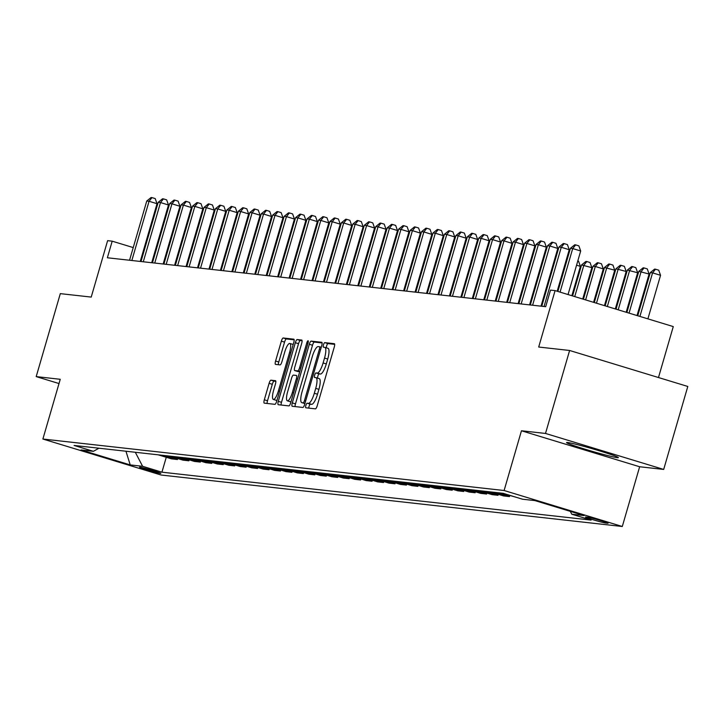 <?xml version="1.0" encoding="UTF-8"?>
<svg xmlns="http://www.w3.org/2000/svg" width="724" height="724" viewBox="0 0 724 724"><rect width="100%" height="100%" fill="white"/><g stroke="black" fill="none" stroke-linecap="round" stroke-linejoin="round"><path stroke-width="1.09" d="M305.872 405.431A2.38 0.624 -73.1 0 0 305.809 407.775A2.38 0.624 -73.1 0 0 305.836 407.784L315.392 408.852A3.394 0.887 -73.1 0 0 317.239 405.693L334.271 347.049A3.394 0.887 -73.1 0 0 334.361 343.701A3.394 0.887 -73.1 0 0 334.316 343.692L324.768 342.624A2.38 0.624 -73.1 0 0 323.474 344.841A2.38 0.624 -73.1 0 0 323.411 347.185A2.38 0.624 -73.1 0 0 323.438 347.185L324.678 347.33A10.869 2.851 -73.1 0 1 324.814 347.357A10.869 2.851 -73.1 0 1 324.524 358.072L323.103 362.959A10.869 2.851 -73.1 0 1 317.202 373.059L315.963 372.923A2.38 0.624 -73.1 0 0 314.668 375.132A2.38 0.624 -73.1 0 0 314.605 377.476A2.38 0.624 -73.1 0 0 314.641 377.485L315.872 377.62A10.869 2.851 -73.1 0 1 316.008 377.656A10.869 2.851 -73.1 0 1 315.727 388.372L314.307 393.259A10.869 2.851 -73.1 0 1 308.397 403.358L307.157 403.223A2.38 0.624 -73.1 0 0 305.872 405.431M316.144 377.702L319.067 378.598A10.869 2.851 -73.1 0 1 319.203 378.625A10.869 2.851 -73.1 0 1 318.922 389.34L317.501 394.227A10.869 2.851 -73.1 0 1 311.591 404.336L310.352 404.191A2.38 0.624 -73.1 0 0 309.067 406.408A2.38 0.624 -73.1 0 0 308.777 408.11M334.66 344.353L327.963 343.601A2.38 0.624 -73.1 0 0 326.669 345.81A2.38 0.624 -73.1 0 0 326.415 347.846M324.94 347.411L327.872 348.298A10.869 2.851 -73.1 0 1 328.008 348.325A10.869 2.851 -73.1 0 1 327.719 359.05L326.298 363.928A10.869 2.851 -73.1 0 1 320.397 374.037L319.157 373.901A2.38 0.624 -73.1 0 0 317.863 376.109A2.38 0.624 -73.1 0 0 317.61 378.136M617.382 457.677A26.987 1.276 -163.8 0 0 618.377 457.622A26.987 1.276 -163.8 0 0 596.25 449.876A26.987 1.276 -163.8 0 0 567.553 442.5A26.987 1.276 -163.8 0 0 566.548 442.563A26.987 1.276 -163.8 0 0 588.684 450.301A26.987 1.276 -163.8 0 0 617.382 457.677M160.42 473.406A11.068 0.525 -163.8 0 0 160.828 473.378A11.068 0.525 -163.8 0 0 151.75 470.202A11.068 0.525 -163.8 0 0 139.976 467.179A11.068 0.525 -163.8 0 0 139.56 467.197A11.068 0.525 -163.8 0 0 148.646 470.383A11.068 0.525 -163.8 0 0 160.42 473.406M270.948 380.181A3.394 0.887 -73.1 0 0 269.102 383.331L264.323 399.784A3.394 0.887 -73.1 0 0 264.233 403.132A3.394 0.887 -73.1 0 0 264.278 403.141L274.885 404.327A3.394 0.887 -73.1 0 0 276.731 401.168L293.763 342.533A3.394 0.887 -73.1 0 0 293.853 339.185A3.394 0.887 -73.1 0 0 293.808 339.176L283.202 337.99A3.394 0.887 -73.1 0 0 281.355 341.149L275.582 361.023A3.394 0.887 -73.1 0 0 275.491 364.371A3.394 0.887 -73.1 0 0 275.536 364.38L280.079 364.887A3.394 0.887 -73.1 0 0 281.926 361.728L284.785 351.873A9.086 2.38 -73.1 0 1 289.835 343.447A9.086 2.38 -73.1 0 1 289.6 352.407L278.378 391.014A9.086 2.38 -73.1 0 1 273.328 399.431A9.086 2.38 -73.1 0 1 273.572 390.48L275.437 384.046A3.394 0.887 -73.1 0 0 275.527 380.688A3.394 0.887 -73.1 0 0 275.491 380.688L270.948 380.181L274.143 381.15A3.394 0.887 -73.1 0 0 272.296 384.308L267.518 400.761A3.394 0.887 -73.1 0 0 267.12 403.458M545.507 433.45L521.461 430.771L639.645 466.754L663.691 469.433L545.507 433.45L569.616 350.479L538.701 347.031L555.091 290.605L550.511 290.098L545.688 306.686L107.369 257.771L112.193 241.173L107.614 240.667L91.224 297.084L60.309 293.636L36.2 376.607L59.006 383.548M521.461 430.771L504.112 490.51L42.888 439.034L60.246 379.295L36.2 376.607M292.288 402.906A3.394 0.887 -73.1 0 0 292.197 406.255A3.394 0.887 -73.1 0 0 292.234 406.264L302.849 407.449A3.394 0.887 -73.1 0 0 304.695 404.291L321.728 345.656A3.394 0.887 -73.1 0 0 321.818 342.307A3.394 0.887 -73.1 0 0 321.773 342.298L311.166 341.113A3.394 0.887 -73.1 0 0 309.32 344.271L292.288 402.906L295.483 403.883A3.394 0.887 -73.1 0 0 295.084 406.58M288.867 405.892L278.251 404.707A3.394 0.887 -73.1 0 1 278.215 404.698A3.394 0.887 -73.1 0 1 278.306 401.349L295.338 342.705A3.394 0.887 -73.1 0 1 297.184 339.547L301.727 340.054A3.394 0.887 -73.1 0 1 301.772 340.063A3.394 0.887 -73.1 0 1 301.682 343.411L294.768 367.195A3.394 0.887 -73.1 0 0 294.677 370.543A3.394 0.887 -73.1 0 0 294.722 370.552L297.736 370.887A3.394 0.887 -73.1 0 0 299.582 367.729L306.768 342.977A2.38 0.624 -73.1 0 1 308.098 340.769A2.38 0.624 -73.1 0 1 308.035 343.113L290.713 402.734A3.394 0.887 -73.1 0 1 288.867 405.892M569.616 350.479L687.8 386.462L663.691 469.433M587.861 517.226L585.852 516.999A10.724 0.507 -163.8 0 0 585.454 517.026A10.724 0.507 -163.8 0 0 594.25 520.104A10.724 0.507 -163.8 0 0 605.653 523.036L607.671 523.262A10.724 0.507 -163.8 0 0 608.069 523.235A10.724 0.507 -163.8 0 0 599.273 520.158A10.724 0.507 -163.8 0 0 587.861 517.226M504.112 490.51L622.296 526.493L161.072 475.016L42.888 439.034M166.267 457.269L161.932 472.184L591.092 520.085L571.761 514.203L584.132 515.579L534.946 500.601L522.574 499.225L503.252 493.334L74.092 445.441L93.414 451.324L98.935 448.21M161.932 472.184L142.61 466.301L130.239 464.926L81.052 449.948L93.414 451.324M658.478 377.539L673.275 326.587L555.091 290.605M639.645 466.754L622.296 526.493M154.954 254.196L154.248 253.979M144.094 250.884L143.388 250.676M133.234 247.581L112.193 241.173M543.986 298.605L543.244 298.523M532.538 297.329L531.796 297.247M521.081 296.053L520.339 295.971M509.633 294.777L508.891 294.695M498.184 293.492L497.442 293.41M486.736 292.215L485.994 292.134M475.279 290.939L474.537 290.858M463.831 289.663L463.089 289.582M452.382 288.387L451.64 288.306M440.934 287.102L440.192 287.021M429.477 285.826L428.735 285.745M418.029 284.55L417.286 284.469M406.58 283.274L405.838 283.193M395.132 281.998L394.39 281.908M383.684 280.713L382.942 280.631M372.227 279.437L371.484 279.355M360.778 278.161L360.036 278.079M349.33 276.885L348.588 276.803M337.882 275.609L337.14 275.518M326.424 274.324L325.682 274.242M314.976 273.048L314.234 272.966M303.528 271.772L302.786 271.69M292.08 270.495L291.338 270.414M280.622 269.219L279.889 269.129M269.174 267.934L268.432 267.853M257.726 266.658L256.984 266.577M246.278 265.382L245.536 265.301M234.829 264.106L234.087 264.025M223.372 262.821L222.63 262.74M211.924 261.545L211.182 261.464M200.476 260.269L199.733 260.188M189.027 258.993L188.285 258.911M177.57 257.717L176.828 257.626M166.122 256.432L165.38 256.35M571.761 514.203L570.295 511.361M501.759 493.171L516.474 497.361M509.777 495.614L509.488 496.583L496.266 492.555M490.311 491.895L503.533 495.922L509.488 496.583M498.32 494.329L498.04 495.306L484.818 491.279M478.863 490.619L492.085 494.646L498.04 495.306M486.872 493.053L486.591 494.03L473.369 490.003M467.414 489.334L480.636 493.361L486.591 494.03M475.424 491.777L475.143 492.754L461.912 488.727M455.957 488.057L469.188 492.085L475.143 492.754M463.975 490.501L463.686 491.469L450.464 487.442M444.509 486.781L457.74 490.809L463.686 491.469M452.518 489.225L452.238 490.193L439.016 486.166M433.061 485.505L446.283 489.533L452.238 490.193M441.07 487.94L440.789 488.917L427.567 484.89M421.612 484.229L434.834 488.257L440.789 488.917M429.622 486.664L429.341 487.641L416.11 483.614M410.164 482.944L423.386 486.971L429.341 487.641M418.173 485.388L417.893 486.365L404.662 482.338M398.707 481.668L411.938 485.695L417.893 486.365M406.725 484.112L406.436 485.08L393.213 481.053M387.259 480.392L400.481 484.419L406.436 485.08M395.268 482.836L394.987 483.804L381.765 479.777M375.81 479.116L389.032 483.143L394.987 483.804M383.82 481.551L383.539 482.528L370.317 478.501M364.362 477.84L377.584 481.867L383.539 482.528M372.371 480.274L372.091 481.252L358.86 477.225M352.905 476.555L366.136 480.582L372.091 481.252M360.923 478.998L360.633 479.976L347.411 475.949M341.457 475.279L354.679 479.306L360.633 479.976M349.466 477.722L349.185 478.691L335.963 474.663M330.008 474.003L343.23 478.03L349.185 478.691M338.017 476.437L337.737 477.415L324.515 473.387M318.56 472.727L331.782 476.754L337.737 477.415M326.569 475.161L326.289 476.139L313.058 472.111M307.103 471.451L320.334 475.469L326.289 476.139M315.121 473.885L314.831 474.863L301.609 470.835M295.654 470.166L308.886 474.193L314.831 474.863M303.664 472.609L303.383 473.577L290.161 469.559M284.206 468.89L297.428 472.917L303.383 473.577M292.215 471.333L291.935 472.301L278.713 468.274M272.758 467.614L285.98 471.641L291.935 472.301M280.767 470.048L280.487 471.025L267.256 466.998M261.31 466.337L274.532 470.365L280.487 471.025M269.319 468.772L269.038 469.749L255.807 465.722M249.852 465.052L263.084 469.08L269.038 469.749M257.871 467.496L257.581 468.473L244.359 464.446M238.404 463.776L251.626 467.804L257.581 468.473M246.413 466.22L246.133 467.188L232.911 463.161M226.956 462.5L240.178 466.528L246.133 467.188M234.965 464.944L234.685 465.912L221.463 461.885M215.508 461.224L228.73 465.251L234.685 465.912M223.517 463.659L223.236 464.636L210.005 460.609M204.05 459.948L217.281 463.975L223.236 464.636M212.069 462.383L211.779 463.36L198.557 459.333M192.602 458.663L205.824 462.69L211.779 463.36M200.611 461.107L200.331 462.084L187.109 458.057M181.154 457.387L194.376 461.414L200.331 462.084M189.163 459.831L188.883 460.799L175.661 456.772M169.706 456.111L182.928 460.138L188.883 460.799M177.715 458.554L177.434 459.523L164.203 455.496M158.248 454.835L171.479 458.862L177.434 459.523M135.316 452.274L142.61 466.301M130.239 464.926L125.949 451.224M322.126 342.95L314.361 342.081A3.394 0.887 -73.1 0 0 312.515 345.239L295.483 403.883M303.184 402.779A2.38 0.624 -73.1 0 0 304.478 400.571L319.429 349.095A2.38 0.624 -73.1 0 0 319.492 346.751A2.38 0.624 -73.1 0 0 319.465 346.742L318.162 346.597A10.869 2.851 -73.1 0 0 312.252 356.706L302.035 391.883A10.869 2.851 -73.1 0 0 301.745 402.607A10.869 2.851 -73.1 0 0 301.881 402.635L304.976 403.322M304.804 403.521A10.869 2.851 -73.1 0 0 304.904 403.567L301.745 402.607M302.071 340.714L300.379 340.524A3.394 0.887 -73.1 0 0 298.532 343.683L281.5 402.318A3.394 0.887 -73.1 0 0 281.102 405.024M297.836 371.502A3.394 0.887 -73.1 0 0 297.872 371.521A3.394 0.887 -73.1 0 0 297.917 371.53L299.718 371.729M287.6 391.874A9.086 2.38 -73.1 0 0 287.356 400.834A9.086 2.38 -73.1 0 0 292.406 392.408L296.36 378.806A3.394 0.887 -73.1 0 0 296.451 375.457A3.394 0.887 -73.1 0 0 296.406 375.448L293.392 375.113A3.394 0.887 -73.1 0 0 291.555 378.272L287.6 391.874M287.356 400.834L290.55 401.802A9.086 2.38 -73.1 0 0 290.985 401.793M275.835 381.34L274.143 381.15M273.328 399.431L276.523 400.408A9.086 2.38 -73.1 0 0 276.957 400.399M293.193 344.497A9.086 2.38 -73.1 0 0 293.03 344.425L289.835 343.447M294.161 339.827L286.396 338.959A3.394 0.887 -73.1 0 0 284.55 342.117L278.776 361.991A3.394 0.887 -73.1 0 0 278.387 364.697M647.899 318.868L660.55 275.301L652.568 272.867L650.279 272.613L637.735 315.773M639.907 316.433L652.568 272.867L655.528 269.21L658.722 270.179L660.55 275.301M650.279 272.613L654.614 269.102L655.528 269.21M568.041 294.55L580.693 250.984L572.711 248.558L560.059 292.116M570.421 248.305L574.756 244.793L575.671 244.893L572.711 248.558L570.421 248.305L557.887 291.455M575.671 244.893L578.865 245.87L580.693 250.984M637.029 315.555L649.102 274.025L638.821 271.337L626.875 312.46M629.047 313.121L641.111 271.591L644.079 267.934L647.274 268.903L649.102 274.025M638.821 271.337L643.156 267.826L644.079 267.934M626.169 312.252L637.654 272.749L627.373 270.061L616.015 309.157M618.187 309.818L629.663 270.314L632.622 266.649L635.817 267.627L637.654 272.749M627.373 270.061L631.708 266.55L632.622 266.649M615.309 308.94L626.197 271.464L615.925 268.785L605.155 305.854M607.327 306.514L618.215 269.038L621.174 265.373L624.369 266.351L626.197 271.464M615.925 268.785L620.26 265.274L621.174 265.373M557.181 291.238L569.245 249.708L561.263 247.282L544.05 306.505M558.973 247.02L563.308 243.517L564.222 243.617L561.263 247.282L558.973 247.02L541.76 306.252M564.222 243.617L567.417 244.585L569.245 249.708M541.018 306.171L557.797 248.432L549.815 245.997L532.602 305.229M547.525 245.744L551.86 242.232L552.774 242.341L549.815 245.997L547.525 245.744L530.312 304.976M552.774 242.341L555.969 243.309L557.797 248.432M529.57 304.894L546.349 247.156L538.357 244.721L521.153 303.953M536.068 244.468L540.403 240.956L541.326 241.056L538.357 244.721L536.068 244.468L518.864 303.7M541.326 241.056L544.52 242.033L546.349 247.156M604.449 305.637L614.748 270.188L604.477 267.5L594.295 302.542M596.467 303.202L606.766 267.762L609.726 264.097L612.92 265.065L614.748 270.188M604.477 267.5L608.812 263.998L609.726 264.097M518.122 303.609L534.891 245.879L526.909 243.445L509.705 302.677M524.619 243.192L528.954 239.68L529.868 239.78L526.909 243.445L524.619 243.192L507.415 302.415M529.868 239.78L533.063 240.757L534.891 245.879M593.59 302.324L603.3 268.912L595.309 266.477L593.019 266.224L583.435 299.238M585.607 299.899L595.309 266.477L598.277 262.821L601.472 263.789L603.3 268.912M593.019 266.224L597.363 262.712L598.277 262.821M582.73 299.021L591.852 267.636L581.571 264.948L572.575 295.926M574.747 296.587L583.861 265.201L586.829 261.545L590.024 262.513L591.852 267.636M581.571 264.948L585.906 261.436L586.829 261.545M571.87 295.718L580.395 266.36L576.566 265.192M577.788 261.002L578.567 261.237L580.395 266.36M565.824 264.124L565.118 263.916M566.34 259.717L567.046 259.934M554.376 262.848L553.67 262.631M554.892 258.441L555.589 258.658M506.673 302.333L523.443 244.594L515.461 242.169L498.248 301.392M513.171 241.907L517.506 238.404L518.42 238.504L515.461 242.169L513.171 241.907L495.958 301.139M518.42 238.504L521.615 239.481L523.443 244.594M495.225 301.057L511.995 243.318L504.013 240.884L486.799 300.116M501.723 240.63L506.058 237.128L506.972 237.228L504.013 240.884L501.723 240.63L484.51 299.863M506.972 237.228L510.167 238.196L511.995 243.318M483.768 299.781L500.546 242.042L492.555 239.608L475.351 298.84M490.266 239.354L494.601 235.843L495.524 235.952L492.555 239.608L490.266 239.354L473.062 298.587M495.524 235.952L498.718 236.92L500.546 242.042M472.32 298.505L489.098 240.766L481.107 238.332L463.903 297.564M478.817 238.078L483.152 234.567L484.066 234.667L481.107 238.332L478.817 238.078L461.613 297.302M484.066 234.667L487.261 235.644L489.098 240.766M460.871 297.22L477.641 239.49L469.659 237.056L452.455 296.279M467.369 236.802L471.704 233.291L472.618 233.39L469.659 237.056L467.369 236.802L450.165 296.026M472.618 233.39L475.813 234.368L477.641 239.49M542.919 261.572L542.222 261.355M543.434 257.165L544.14 257.382M449.423 295.944L466.193 238.205L458.211 235.78L440.997 295.003M455.921 235.517L460.256 232.015L461.17 232.114L458.211 235.78L455.921 235.517L438.708 294.749M461.17 232.114L464.365 233.083L466.193 238.205M531.47 260.296L530.773 260.079M531.986 255.889L532.692 256.097M437.966 294.668L454.744 236.929L446.753 234.495L429.549 293.727M444.464 234.241L448.808 230.739L449.722 230.838L446.753 234.495L444.464 234.241L427.26 293.473M449.722 230.838L452.916 231.807L454.744 236.929M520.022 259.011L519.316 258.803M520.538 254.604L521.244 254.821M426.517 293.392L443.296 235.653L435.305 233.219L418.101 292.451M433.015 232.965L437.35 229.454L438.273 229.562L435.305 233.219L433.015 232.965L415.811 292.197M438.273 229.562L441.468 230.531L443.296 235.653M508.574 257.735L507.868 257.527M509.09 253.328L509.786 253.545M415.069 292.107L431.839 234.377L423.857 231.942L406.653 291.175M421.567 231.689L425.902 228.178L426.816 228.277L423.857 231.942L421.567 231.689L404.363 290.912M426.816 228.277L430.011 229.255L431.839 234.377M497.126 256.459L496.42 256.242M497.632 252.052L498.338 252.269M403.621 290.831L420.391 233.092L412.409 230.666L395.195 289.89M410.119 230.413L414.454 226.902L415.368 227.001L412.409 230.666L410.119 230.413L392.906 289.636M415.368 227.001L418.562 227.979L420.391 233.092M485.668 255.183L484.971 254.966M486.184 250.776L486.89 250.993M392.164 289.555L408.942 231.816L400.96 229.39L383.747 288.614M398.671 229.128L403.006 225.626L403.92 225.725L400.96 229.39L398.671 229.128L381.458 288.36M403.92 225.725L407.114 226.693L408.942 231.816M474.22 253.907L473.514 253.69M474.736 249.499L475.442 249.708M462.772 252.622L462.066 252.414M463.288 248.214L463.984 248.432M451.324 251.346L450.618 251.138M451.83 246.938L452.536 247.156M439.866 250.07L439.169 249.852M440.382 245.662L441.088 245.879M428.418 248.794L427.712 248.576M428.934 244.386L429.64 244.594M416.97 247.518L416.264 247.3M417.486 243.11L418.191 243.318M405.521 246.232L404.816 246.024M406.037 241.825L406.734 242.042M394.064 244.956L393.367 244.739M394.58 240.549L395.286 240.766M382.616 243.68L381.919 243.463M383.132 239.273L383.838 239.49M371.168 242.404L370.462 242.187M371.683 237.997L372.389 238.205M359.719 241.128L359.014 240.911M360.235 236.721L360.932 236.929M348.271 239.843L347.565 239.635M348.778 235.436L349.484 235.653M336.814 238.567L336.117 238.35M337.33 234.16L338.036 234.377M325.366 237.291L324.66 237.074M325.881 232.884L326.587 233.101M313.917 236.015L313.211 235.798M314.433 231.608L315.13 231.816M302.469 234.73L301.763 234.522M302.985 230.323L303.682 230.54M291.012 233.454L290.315 233.246M291.528 229.046L292.234 229.264M279.564 232.178L278.858 231.961M280.079 227.77L280.785 227.988M380.715 288.279L397.494 230.54L389.503 228.105L372.299 287.338M387.213 227.852L391.548 224.34L392.471 224.449L389.503 228.105L387.213 227.852L370.009 287.084M392.471 224.449L395.666 225.417L397.494 230.54M369.267 287.003L386.037 229.264L378.055 226.829L360.851 286.061M375.765 226.576L380.1 223.064L381.014 223.173L378.055 226.829L375.765 226.576L358.561 285.808M381.014 223.173L384.209 224.141L386.037 229.264M357.819 285.718L374.589 227.988L366.606 225.553L349.393 284.785M364.317 225.3L368.652 221.788L369.566 221.888L366.606 225.553L364.317 225.3L347.104 284.523M369.566 221.888L372.76 222.865L374.589 227.988M346.371 284.442L363.14 226.703L355.158 224.277L337.945 283.5M352.869 224.024L357.204 220.512L358.118 220.612L355.158 224.277L352.869 224.024L335.655 283.247M358.118 220.612L361.312 221.589L363.14 226.703M334.913 283.165L351.692 225.426L343.701 223.001L326.497 282.224M341.411 222.739L345.755 219.236L346.669 219.336L343.701 223.001L341.411 222.739L324.207 281.971M346.669 219.336L349.864 220.304L351.692 225.426M323.465 281.889L340.244 224.15L332.253 221.716L315.049 280.948M329.963 221.463L334.298 217.951L335.212 218.06L332.253 221.716L329.963 221.463L312.759 280.695M335.212 218.06L338.407 219.028L340.244 224.15M312.017 280.613L328.787 222.874L320.804 220.44L303.6 279.672M318.515 220.187L322.85 216.675L323.764 216.784L320.804 220.44L318.515 220.187L301.311 279.419M323.764 216.784L326.958 217.752L328.787 222.874M300.569 279.328L317.338 221.598L309.356 219.164L292.143 278.396M307.067 218.91L311.401 215.399L312.316 215.499L309.356 219.164L307.067 218.91L289.853 278.134M312.316 215.499L315.51 216.476L317.338 221.598M289.111 278.052L305.89 220.313L297.899 217.888L280.695 277.111M295.609 217.625L299.953 214.123L300.867 214.223L297.899 217.888L295.609 217.625L278.405 276.858M300.867 214.223L304.062 215.2L305.89 220.313M277.663 276.776L294.442 219.037L286.451 216.612L269.247 275.835M284.161 216.349L288.496 212.847L289.419 212.947L286.451 216.612L284.161 216.349L266.957 275.582M289.419 212.947L292.614 213.915L294.442 219.037M266.215 275.5L282.984 217.761L275.002 215.327L257.798 274.559M272.713 215.073L277.048 211.562L277.962 211.67L275.002 215.327L272.713 215.073L255.509 274.306M277.962 211.67L281.156 212.639L282.984 217.761M254.767 274.224L271.536 216.485L263.554 214.051L246.341 273.283M261.264 213.797L265.599 210.286L266.513 210.385L263.554 214.051L261.264 213.797L244.051 273.02M266.513 210.385L269.708 211.363L271.536 216.485M243.309 272.939L260.088 215.209L252.106 212.775L234.893 272.007M249.816 212.521L254.151 209.01L255.065 209.109L252.106 212.775L249.816 212.521L232.603 271.744M255.065 209.109L258.26 210.087L260.088 215.209M231.861 271.663L248.64 213.924L240.649 211.499L223.445 270.722M238.359 211.236L242.694 207.734L243.617 207.833L240.649 211.499L238.359 211.236L221.155 270.468M243.617 207.833L246.812 208.811L248.64 213.924M220.413 270.387L237.182 212.648L229.2 210.213L211.996 269.446M226.911 209.96L231.246 206.458L232.16 206.557L229.2 210.213L226.911 209.96L209.707 269.192M232.16 206.557L235.354 207.526L237.182 212.648M208.965 269.111L225.734 211.372L217.752 208.937L200.539 268.17M215.462 208.684L219.797 205.173L220.711 205.281L217.752 208.937L215.462 208.684L198.249 267.916M220.711 205.281L223.906 206.25L225.734 211.372M197.516 267.835L214.286 210.096L206.304 207.661L189.091 266.894M204.014 207.408L208.349 203.897L209.263 203.996L206.304 207.661L204.014 207.408L186.801 266.631M209.263 203.996L212.458 204.973L214.286 210.096M186.059 266.55L202.838 208.82L194.847 206.385L177.642 265.608M192.557 206.132L196.901 202.62L197.815 202.72L194.847 206.385L192.557 206.132L175.353 265.355M197.815 202.72L201.01 203.697L202.838 208.82M268.115 230.902L267.409 230.685M268.631 226.494L269.337 226.712M174.611 265.274L191.389 207.535L183.398 205.109L166.194 264.332M181.109 204.847L185.444 201.344L186.358 201.444L183.398 205.109L181.109 204.847L163.905 264.079M186.358 201.444L189.552 202.412L191.389 207.535M256.667 229.626L255.961 229.408M257.183 225.218L257.88 225.426M163.162 263.998L179.932 206.259L171.95 203.824L154.746 263.056M169.66 203.571L173.995 200.068L174.909 200.168L171.95 203.824L169.66 203.571L152.456 262.803M174.909 200.168L178.104 201.136L179.932 206.259M245.21 228.341L244.513 228.132M245.726 223.933L246.432 224.15M151.714 262.721L168.484 204.983L160.502 202.548L143.289 261.78M158.212 202.295L162.547 198.783L163.461 198.892L160.502 202.548L158.212 202.295L140.999 261.527M163.461 198.892L166.656 199.86L168.484 204.983M233.762 227.065L233.065 226.856M234.277 222.657L234.983 222.874M140.257 261.436L157.036 203.706L149.053 201.272L131.84 260.504M146.755 201.019L151.099 197.507L152.013 197.607L149.053 201.272L146.755 201.019L129.551 260.242M152.013 197.607L155.208 198.584L157.036 203.706M605.87 522.266L605.653 523.036M311.591 404.336L308.397 403.358M317.501 394.227L314.307 393.259M318.922 389.34L315.727 388.372M319.157 373.901L315.963 372.923M320.397 374.037L317.202 373.059M326.298 363.928L323.103 362.959M327.719 359.05L324.524 358.072M327.963 343.601L324.768 342.624M310.352 404.191L307.157 403.223M312.515 345.239L309.32 344.271M314.361 342.081L311.166 341.113M305.673 400.933L304.478 400.571M320.623 349.457L319.429 349.095M321.257 347.294L319.519 346.76L321.257 347.285M304.904 403.558L301.881 402.635M281.5 402.318L278.306 401.349M298.532 343.683L295.338 342.705M300.379 340.524L297.184 339.547M297.917 371.53L294.722 370.552M299.781 371.512L297.736 370.887M300.777 368.1L299.582 367.729M307.962 343.339L306.768 342.977M293.6 392.77L292.406 392.408M297.555 379.177L296.36 378.806M279.573 391.376L278.378 391.014M290.795 352.769L289.6 352.407M278.776 361.991L275.582 361.023M284.55 342.117L281.355 341.149M286.396 338.959L283.202 337.99M267.518 400.761L264.323 399.784M272.296 384.308L269.102 383.331M319.203 378.625L316.008 377.656M328.008 348.325L324.814 347.357M297.872 371.521L294.677 370.543"/></g></svg>
